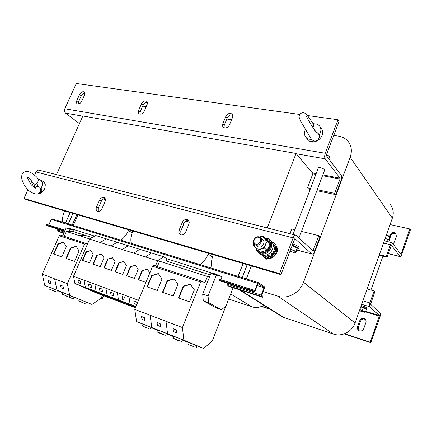 <?xml version="1.0" encoding="UTF-8"?>
<svg xmlns="http://www.w3.org/2000/svg" width="432" height="432" viewBox="0 0 432 432"><rect width="100%" height="100%" fill="white"/><g stroke="black" fill="none" stroke-linecap="round" stroke-linejoin="round"><path stroke-width="0.65" d="M393.017 243.832L394.259 242.201L396.36 236.261L395.874 233.507L394.313 232.589C392.386 232.34 391.014 233.091 390.193 234.83L389.556 236.623M396.29 234.155L394.924 233.437C393.001 233.188 391.63 233.933 390.814 235.672L389.259 240.062M359.527 330.89C361.454 331.306 362.848 330.599 363.701 328.774L365.893 322.558C366.331 321.025 365.926 319.793 364.684 318.865C362.529 317.887 360.887 318.476 359.759 320.63L357.566 326.803C357.113 328.412 357.561 329.681 358.906 330.61L359.527 330.89M81.275 95.807L79.596 94.446C80.584 92.615 81.853 91.714 83.414 91.741L84.1 92.005C84.92 92.68 85.045 93.739 84.461 95.18L81.67 101.358C80.352 103.615 78.862 104.436 77.204 103.815C76.351 103.135 76.221 102.06 76.815 100.586L78.505 101.925L81.275 95.807C82.145 94.138 83.311 93.236 84.78 93.091M139.952 114.161L140.189 111.802L143.051 105.214C144.083 103.248 145.487 102.287 147.269 102.341L147.323 102.352M143.051 105.214L141.464 103.788C142.501 101.817 143.91 100.856 145.697 100.904L146.621 101.282C147.49 102.049 147.641 103.162 147.069 104.636L144.185 111.283C142.722 113.789 141.021 114.631 139.077 113.81C138.17 113.044 138.002 111.904 138.591 110.392L140.189 111.802M224.078 127.791L224.23 125.248L227.194 118.022C228.285 115.873 229.889 114.836 232 114.917L232.659 115.096M227.194 118.022L225.779 116.516C226.881 114.356 228.49 113.314 230.607 113.395L231.968 114.01C232.853 114.89 233.026 116.062 232.486 117.526L229.5 124.826C227.783 127.721 225.742 128.569 223.376 127.375C222.437 126.484 222.242 125.28 222.804 123.763L224.23 125.248M130.221 304.679L126.063 303.043L130.221 304.679M131.674 306.115L127.678 304.538L131.674 306.115M118.762 300.348L114.674 298.739L118.762 300.348M109.874 297.853L106.007 296.33L109.874 297.853M96.692 292.01L92.745 290.455L96.692 292.01M107.59 296.125L103.572 294.543L107.59 296.125M120.641 301.93L116.71 300.386L120.641 301.93M209.056 303.448L205.562 301.887L209.056 303.448M218.203 308.41L214.823 306.904L218.203 308.41M86.071 287.993L82.188 286.465L86.071 287.993M99.371 293.873L95.564 292.372L99.371 293.873M37.125 193.855L38.567 193.99L36.65 193.925M98.28 211.41L98.318 208.159L101.331 201.226C102.244 199.411 103.502 198.477 105.111 198.423M97.74 211.329L97.411 211.205C96.109 210.395 95.818 209.012 96.53 207.063L99.56 200.108C100.818 197.813 102.368 196.949 104.215 197.521C105.462 198.331 105.737 199.687 105.041 201.587L102.006 208.591C100.915 210.676 99.495 211.588 97.74 211.329M180.976 234.932L180.76 231.223L183.897 223.582C185.031 221.335 186.635 220.352 188.708 220.633M180.819 234.889L180.317 234.695C178.81 233.728 178.411 232.2 179.123 230.11L182.277 222.442C183.681 219.839 185.512 218.943 187.763 219.742C189.189 220.709 189.556 222.205 188.865 224.219L185.706 231.952C184.545 234.241 182.914 235.224 180.819 234.889M269.654 258.692L266.387 259.157L265.599 258.827L264.098 257.121L265.172 257.893L269.654 258.692L272.657 257.656C278.019 253.417 278.867 248.951 275.2 244.247L273.872 242.681L274.579 243.275M265.982 259.016L265.453 258.044M307.265 139.001L309.593 141.129L313.778 141.804C319.745 141.361 324.702 133.958 322.002 129.524L320.096 126.841M319.302 135.88L319.707 134.039C321.089 131.479 321.235 129.114 320.15 126.938L319.405 125.869C318.109 124.475 316.381 123.79 314.226 123.817L313.011 123.622M319.707 134.039C320.198 135.405 319.907 136.917 318.821 138.58M312.433 140.184L310.991 139.352L311.661 139.433M305.37 129.589C304.236 131.954 304.155 134.141 305.132 136.15L306.072 137.462C307.33 138.721 308.966 139.352 310.991 139.352M314.82 130.448L314.588 129.303L313.405 128.353M312.93 127.629C313.805 126.284 313.924 125.096 313.286 124.06C305.986 112.682 304.571 111.785 301.001 113.297C298.933 115.911 297.826 115.636 301.536 122.645L310.84 138.375C312.725 140.983 314.831 141.653 317.147 140.395C318.562 139.644 319.275 138.094 319.28 135.751C318.897 133.947 317.801 132.727 315.997 132.095M329.567 157.091L329.589 156.665L326.446 154.715M329.486 156.481L326.565 154.397M324.572 170.284L324.632 170.127C324.95 168.874 318.654 166.693 318.319 167.94L318.298 168.043M148.511 328.498L142.322 325.982L148.511 328.498M150.125 329.119L150.871 327.289L144.666 324.756L143.073 324.151L142.322 325.982M163.744 334.789L157.842 332.397L163.744 334.789M55.685 291.697L49.648 289.246L55.685 291.697M56.759 292.113L57.467 290.488L51.419 288.02L50.36 287.615L49.648 289.246M72.252 298.496L66.485 296.158L72.252 298.496M73.354 298.922L74.034 297.346L69.833 295.618M163.901 334.595L157.685 332.073L163.901 334.595M165.618 335.259L166.369 333.396L160.137 330.853L158.441 330.205L157.685 332.073M178.848 340.783L172.924 338.38L178.848 340.783M68.078 296.611L62.014 294.149L68.078 296.611M69.212 297.049L69.925 295.396L63.855 292.918L62.732 292.491L62.014 294.149M84.499 303.356L78.716 301.007L84.499 303.356M85.66 303.804L86.346 302.2L80.552 299.84L79.407 299.403L78.716 301.007M179.815 340.907L173.578 338.369L179.815 340.907M181.645 341.609L182.401 339.709L176.148 337.16L174.339 336.469L173.578 338.369M194.454 346.972L188.509 344.558L194.454 346.972M196.295 347.69L197.019 345.848L189.238 342.727M33.658 183.989L35.953 184.388L36.671 183.292C38.259 181.661 38.756 180.279 38.162 179.15L40.424 179.879L42.271 182.358C42.649 184.194 42.25 186.143 41.067 188.206C42.568 190.55 41.855 192.197 38.912 193.147M23.738 172.341C22.048 173.221 21.411 175.484 21.838 179.129C22.556 182.153 24.073 185.117 26.401 188.028C28.323 191.263 36.175 195.998 38.945 193.126L40.198 191.981L40.646 189.832C40.484 187.639 39.398 186.494 37.39 186.392L36.423 186.43L35.451 188.039M37.39 186.392L37.935 184.226L36.671 183.292M38.567 193.99C43.205 192.51 45.43 189.221 45.247 184.135L43.978 182.023L40.91 180.166M292.075 245.284C295.207 246.472 296.935 247.471 297.248 248.27L297.194 248.422M292.167 245.03C294.916 246.051 296.876 247.045 298.042 248.011L298.512 248.837L297.113 249.107M292.648 243.778C295.391 244.793 297.351 245.786 298.517 246.758L298.982 247.595L298.523 248.81M259.319 253.379L260.717 254.459C264.308 256.122 267.705 255.307 270.907 252.013C274.077 247.444 273.926 243.535 270.448 240.289M255.976 248.287C256.311 250.538 257.402 252.218 259.243 253.319C261.614 254.567 264.141 254.475 266.83 253.049C272.392 250.144 273.478 241.558 268.682 238.864L264.902 237.848M262.132 255.058L264.454 257.342C266.803 258.574 269.303 258.493 271.955 257.099C277.447 254.248 278.494 245.781 273.748 243.103L272.338 242.444M258.547 237.325C262.624 238.216 259.853 245.36 255.911 244.102C251.861 243.178 254.621 236.11 258.547 237.325M259.092 236.92L259.967 237.292C263.736 239.312 260.069 246.348 255.949 244.987L255.155 244.652C251.327 242.676 254.934 235.591 259.092 236.92M260.653 237.848L262.424 239.306C266.177 241.321 262.537 248.308 258.439 246.947L256.954 246.067M388.757 239.733L389.702 236.887L386.251 235.278M389.659 236.806L389.011 235.98L386.348 235.008M360.882 306.59L364.981 308.254L365.877 309.096M360.936 306.439C363.749 307.384 365.677 308.254 366.709 309.042L366.914 309.398L366.314 309.528M361.287 305.456C364.1 306.401 366.023 307.271 367.054 308.065L366.919 309.388M209.785 276.291L207.436 276.475L204.881 282.89L201.82 281.086L200.669 281.956L182.444 327.564L134.762 309.388L136.571 321.554L151.794 327.548L150.115 315.241L151.794 327.553L183.848 340.173L203.645 348.5L212.263 340.961L225.898 306.05M200.669 281.956L152.604 266.258L134.762 309.388M194.373 289.867L190.312 284.202L183.271 286.13L178.508 297.923L189.589 301.817L194.373 289.867M89.618 239.112L100.246 242.498L106.256 238.831L117.131 242.228L111.143 245.975L100.246 242.503L106.256 238.831L95.645 235.516L89.618 239.112L87.415 244.204L85.757 243.324L84.542 244.026L67.333 283.684L42.293 274.142L44.75 285.379L57.002 290.207L54.621 278.84L57.002 290.207L91.984 304.452L101.077 298.35L102.384 295.267M84.542 244.026L59.238 235.764L42.293 274.142M79.067 251.003L76.183 246.251L70.465 248.108L65.972 258.39L74.547 261.403L79.067 251.003M177.919 284.321L174.037 278.791L167.189 280.708L162.464 292.286L173.167 296.05L177.919 284.321M66.312 246.704L63.547 242.05L57.969 243.896L53.509 254.011L61.825 256.937L66.312 246.704M162.022 278.964L158.306 273.559L151.654 275.47L146.956 286.843L157.302 290.477L162.022 278.964M50.479 281.329L48.125 280.417L50.528 281.302L51.084 283.905L50.528 281.302M212.134 268.337C211.021 264.195 211.313 259.934 213.014 255.555L213.343 254.734M279.866 315.295L283.97 317.515L333.38 334.049C341.658 337.046 352.139 331.76 355.066 322.947L392.348 218.144C394.016 213.014 393.331 208.456 390.29 204.476M263.104 291.546L277.911 296.222L333.38 334.049M333.769 135.416L338.45 136.134C342.473 136.787 345.697 138.548 348.122 141.431C351.562 145.886 352.242 151.151 350.158 157.237L303.523 282.296C299.824 292.874 287.41 299.511 277.911 296.222M62.726 222.199C62.213 218.819 62.753 215.298 64.341 211.631L64.649 210.946M128.779 229.829L128.466 230.575C126.738 234.538 124.211 237.73 120.884 240.16M146.194 106.655L142.657 106.115M131.231 243.356C130.459 239.63 130.901 235.775 132.548 231.784L132.862 231.034M228.69 299.014L252.034 306.828C255.965 308.059 259.913 307.541 263.866 305.278M208.494 253.303L208.165 254.124C206.372 258.466 203.596 261.938 199.843 264.546M231.574 119.75L226.784 119.016M391.338 245.252L400.189 256.624C400.68 256.7 401.188 256.041 401.711 254.653L410.4 229.829L409.833 228.96L401.112 253.859L400.48 253.703M344.207 333.871L370.899 342.711L379.993 316.732C380.549 314.95 380.614 313.745 380.187 313.119L370.586 304.236L374.836 291.659L374.112 290.936L369.873 302.913C369.284 304.787 369.23 306.056 369.706 306.731L361.687 304.328M383.492 243.049L390.458 244.723C391.009 243.286 391.549 242.611 392.083 242.698L400.831 254.162L401.112 253.859M390.069 224.554L409.833 228.96M391.424 245.273L387.002 257.245L379.145 255.263M390.458 244.723L386.321 256.419L387.002 257.245M386.321 256.419L379.355 254.664M360.779 306.882L363.377 307.724L366.368 309.366L365.488 311.855L363.868 311.391L362.486 310.225L359.77 309.722L363.868 311.391L364.689 312.233L359.381 310.808M364.619 312.25L365.488 311.855M363.377 307.724L362.486 310.225M367.157 288.954L374.112 290.936M370.899 342.711L370.192 342.171L344.623 333.715M269.66 308.907L261.824 306.315M270.594 309.49L261.452 306.461M365.45 311.882L379.312 316.116L370.192 342.171M379.312 316.116L379.345 315.511L369.706 306.731M357.566 326.803L358.306 327.38L360.488 321.224L359.759 320.63M358.306 327.38L358.976 330.653M365.315 319.415C363.182 318.508 361.573 319.113 360.488 321.224M386.807 241.439L387.504 239.479L385.166 238.329L389.011 239.89L389.848 240.727M387.504 239.479L389.011 239.89L390.096 241.105L389.848 242.163M79.429 123.574L65.594 113.135C64.422 112.023 64.163 110.565 64.816 108.756L76.313 83.5L299.824 114.458M312.887 173.621L296.039 153.463L267.273 227.956M312.012 172.573L312.827 172.978L312.827 173.821L307.519 187.753L310.549 188.379M307.368 115.501L338.002 119.745L325.258 153.274C324.481 155.671 324.464 157.529 325.22 158.852L340.027 178.178L322.839 174.89M79.596 94.446L76.815 100.586M141.464 103.788L138.591 110.392M225.779 116.516L222.804 123.763M313.778 141.804C312.071 142.371 310.678 142.15 309.593 141.129L309.593 141.129M338.002 119.745L339.088 121.397L326.414 154.802L326.403 155.731L341.134 175.208C341.798 176.407 341.761 178.13 341.032 180.376L335.718 194.627L334.665 193.347L340.011 179.042L340.027 178.178M78.197 104.08L78.505 101.925M310.181 189.346L308.648 189.027L307.519 187.753M316.85 190.723L335.718 194.627M317.218 189.751L334.665 193.347M272.857 243.648C279.558 247.957 271.085 260.302 264.379 255.992L263.423 255.301M273.461 244.156C280.125 248.476 271.663 260.755 264.983 256.457L264.049 255.787M265.642 238.469L267.473 239.209C274.703 243.248 266.123 256.392 259.157 251.942L256.727 249.151M268.385 239.922C275.125 244.274 266.528 256.765 259.778 252.428L258.827 251.743M259.324 236.99C261.549 236.444 263.369 236.936 264.789 238.469L267.143 241.142L265.561 244.436C266.366 242.131 266.107 240.143 264.789 238.469L262.921 236.207L259.324 236.99M264.449 248.119L257.542 250.074L260.285 252.207L267.143 250.274L264.449 248.119L265.561 244.436C264.6 246.699 262.996 248.189 260.744 248.913C258.476 249.469 256.635 248.962 255.22 247.39L254.032 243.545M257.542 250.074L253.395 245.095L253.876 243.265M267.143 250.274L268.715 247.001L269.816 243.351L267.143 241.142M262.921 236.207L265.615 238.442L269.816 243.351M273.197 245.489L274.898 247.552L273.812 251.143L272.279 254.372L265.496 256.257L264.308 255.334M272.279 254.372L270.227 252.736M274.898 247.552L273.208 246.154M266.231 258.763L266.863 259.259M265.523 258.217L267.203 259.297M291.989 245.511L297.103 247.99L297.113 249.296L295.92 252.455L295.898 251.176L293.134 250.371L290.768 248.729M297.103 247.99L295.898 251.176M290.552 249.302L293.134 250.371C294.797 251.192 295.666 251.818 295.742 252.261L293.204 252.299L289.823 251.219M33.242 183.26L32.125 185.598M34.992 184.426C34.047 186.257 34.285 187.294 35.705 187.526M40.646 189.832L41.067 188.206M144.877 320.447L144.477 317.628L141.539 316.494L141.944 319.307L144.877 320.447L144.52 317.596L141.539 316.494M160.461 326.511L160.088 323.66L157.054 322.488L157.432 325.334L160.461 326.511L160.132 323.627L157.054 322.488M63.542 288.803L63.007 286.168L60.577 285.228L61.117 287.858L63.542 288.803L63.05 286.141L60.577 285.228M176.591 332.791L176.251 329.902L173.108 328.687L173.453 331.571L176.591 332.791L176.294 329.864L173.108 328.687M238.059 276.345L243.076 263.493M251.392 265.939L246.359 278.91M247.271 264.73L242.249 277.641M246.299 278.888L251.332 265.923M243.13 263.509L238.113 276.361M242.136 277.603L247.163 264.692M73.283 225.461L77.938 214.855M76.901 214.553L72.247 225.137M73.003 213.403L68.359 223.938M72.182 225.121L76.831 214.531M70.146 212.56L65.513 223.058L70.124 212.555M68.267 223.911L72.911 213.376M233.096 287.728L225.963 305.996L221.519 309.701L208.634 302.697L208.046 295.958L202.684 294.143L210.87 273.564L216.254 275.254L219.494 275.497L221.918 277.031L220.871 279.688M210.87 273.564L214.137 273.818L219.494 275.497M208.046 295.958L216.254 275.254M229.192 286.47L262.602 297.221L262.958 296.287L261.646 295.358L264.454 288.025L264.4 286.735L258.358 282.614L257.558 283.338L254.68 290.817L253.255 289.969L252.882 290.844L254.291 291.832L255.107 291.098L258.028 283.581L264.044 287.669L261.236 295.094L261.295 296.374L262.602 297.221L229.192 286.47L227.799 285.606L228.064 283.462M220.46 281.032L218.862 280.087L219.229 279.164L253.244 289.969M94.657 236.11L74.18 229.689L74.066 229.943L69.817 228.528L66.128 228.026L62.689 235.823M73.705 229.748L70.022 229.252L66.128 228.026M80.897 283.678L80.39 281.011L77.89 280.076L78.397 282.739L80.897 283.678L80.433 280.984L77.89 280.076M102.497 291.778L102.028 289.062L99.392 288.079L99.868 290.795L102.497 291.778L102.071 289.03L99.392 288.079M113.719 295.99L113.265 293.242L110.565 292.237L111.019 294.975L113.719 295.99L113.308 293.215L110.565 292.237M136.96 304.079L136.647 301.941L133.796 300.883L134.212 303.674L136.733 304.619M133.796 300.883L136.647 301.941M136.993 303.998L136.69 301.914M125.231 300.305L124.799 297.535L122.029 296.503L122.461 299.268L125.231 300.305L124.843 297.508L122.029 296.503M117.131 242.228L111.143 245.975L145.546 256.948L151.454 252.958L163.496 256.721L166.984 258.784M117.131 242.233L128.282 245.716L122.321 249.539L128.282 245.716L139.72 249.291L133.785 253.195L139.72 249.291L151.459 252.958M135.351 265.286L130.275 266.668L126.506 275.665L134.406 278.402L138.191 269.32L135.351 265.286M155.477 266.009L157.626 260.798L145.546 256.948L151.454 252.958M135.513 307.568L118.492 299.959L117.288 292.464L138.515 300.31M135.421 307.795L128.277 305.084L107.179 295.688L130.108 304.344L128.957 296.779L130.108 304.344L135.94 306.547M135.794 306.898L130.108 304.344M157.626 260.798L163.496 256.721M118.492 299.959L117.288 292.464L105.921 288.268L107.179 295.688L105.921 288.268L84.046 280.184L85.401 287.464L96.152 291.524L94.84 284.17L96.152 291.524L107.179 295.688M123.763 261.441L118.795 262.818L115.047 271.69L122.742 274.358L126.511 265.405L123.763 261.441M91.562 287.68L91.071 284.985L88.506 284.029L88.997 286.718L91.562 287.68L91.114 284.958L88.506 284.029M101.461 254.038L96.698 255.409L92.993 264.044L100.305 266.576L104.026 257.866L101.461 254.038M117.445 300.98L106.909 296.984L85.401 287.464L84.046 280.184L73.516 276.291L74.914 283.505L85.401 287.464M128.261 305.078L117.461 300.985L96.152 291.524M112.466 257.693L107.606 259.07L103.88 267.818L111.38 270.416L115.123 261.587L112.466 257.693M258.25 282.593L52.121 218.921L51.241 219.429L48.751 225.018M58.936 231.682L63.823 233.253L57.251 230.796L57.035 229.716L57.359 228.987M46.813 224.402L65.156 230.229L46.818 224.402L46.483 225.153L48.395 226.125M253.255 289.969L219.224 279.164M202.684 294.143L203.299 300.85L208.634 302.697M203.299 300.85L216.292 307.881L221.519 309.701M189.205 342.803L182.309 339.946M174.296 336.587L167.546 333.758L165.996 321.295L167.546 333.752M197.008 345.881L203.645 348.5M201.82 281.086L185.258 275.697L184.097 276.545L185.258 275.697L169.258 270.491L168.086 271.318L169.258 270.491L153.792 265.459L152.604 266.258M207.436 276.475L159.559 261.22L166.088 260.939L166.973 258.784L214.477 273.926M210.33 274.93L197.267 270.799L190.933 271.215L197.273 270.799L181.418 265.788L174.982 266.134L181.418 265.788L166.088 260.939M215.352 274.196L214.564 273.704M182.444 327.564L183.848 340.173M90.725 250.474L86.06 251.845L82.372 260.361L89.505 262.834L93.209 254.237L90.725 250.474M87.415 244.204L73.516 276.291M74.914 283.505L96.601 293.08L106.888 296.973M74.023 297.367L69.865 295.537M62.699 292.567L57.002 290.207M86.335 302.222L91.984 304.452M85.757 243.324L72.916 239.15L71.696 239.83M89.824 238.993L66.393 231.525L64.276 236.336M92.194 237.578L85.736 235.537L78.84 235.494L85.736 235.537L73.332 231.617L66.393 231.525M67.333 283.684L69.633 295.18M174.215 336.782L173.648 336.577L172.924 338.38M173.615 336.652L166.282 333.612M158.398 330.313L151.794 327.553M182.261 340.065L187.72 342.22M70.022 229.252L69.007 231.557M74.066 229.943L73.332 231.617M62.613 292.772L57.413 290.617M50.328 287.69L44.75 285.379M71.701 239.83L72.916 239.15L60.458 235.094L59.238 235.764M149.861 272.889L147.247 269.233L142.063 270.621L138.267 279.742L145.93 282.398M157.334 266.614L159.559 261.22M158.279 330.604L150.79 327.494M143.03 324.254L136.571 321.554M166.228 333.742L172.373 336.161M56.624 174.647L267.181 227.88M56.506 174.571L82.847 115.976L296.039 153.463M296.86 249.966L311.969 254.086C312.865 254.291 313.708 253.433 314.496 251.51L319.977 236.828L318.848 235.699L301.46 231.385M294.818 229.738L291.8 228.987L290.002 233.707M27.94 189.745L23.96 198.477L279.547 273.591L293.117 237.865C293.965 235.856 294.889 234.965 295.882 235.197L312.925 250.873L318.848 235.699M23.96 198.477L25.855 199.519L280.935 274.639L294.856 238.604M279.547 273.591L280.935 274.639M274.163 243.389L274.86 243.626M295.645 235.138L39.15 170.224C37.854 169.911 36.812 170.5 36.023 171.979L34.587 175.138M31.833 181.192L30.596 183.902M311.731 253.935L294.894 238.615M103.162 199.012L105.424 199.616M185.927 221.162L189.2 222.037M272.165 242.141L273.872 242.681M42.536 181.143L43.978 182.023M48.125 280.417L48.681 283.019L51.035 283.932M147.328 286.972L151.999 275.659L151.654 275.47M151.999 275.659L158.474 273.802M147.415 269.471L142.063 270.621M142.414 270.805L138.64 279.871M53.908 254.156L58.347 244.085L57.969 243.896M58.347 244.085L63.704 242.314M162.832 292.415L167.535 280.892L167.189 280.708M167.535 280.892L174.204 279.029M66.371 258.53L70.843 248.297L70.465 248.108M70.843 248.297L76.34 246.515M90.887 250.727L86.06 251.845M86.427 252.034L82.766 260.496M178.87 298.053L183.605 286.313L183.271 286.13M183.605 286.313L190.474 284.434M112.633 257.936L107.606 259.07M107.968 259.259L104.263 267.953M101.623 254.286L96.698 255.409M97.065 255.598L93.382 264.179M123.93 261.679L118.795 262.818M119.156 263.007L115.43 271.825M135.518 265.523L130.275 266.668M130.631 266.857L126.884 275.794M390.193 234.83L390.814 235.672M98.318 208.159L96.53 207.063M180.76 231.223L179.123 230.11M240.025 289.953L283.97 317.515M303.523 282.296L355.066 322.947M350.158 157.237L392.348 218.144M128.466 230.575L132.143 232.799M230.65 293.998L252.034 306.828M208.165 254.124L212.49 257.008M388.298 253.573L400.016 256.489M369.873 302.913L362.923 300.85M379.345 315.511L365.672 311.342M82.76 116.159L65.594 113.135M316.165 173.615L312.827 172.978M325.22 158.852L296.287 153.76M325.258 153.274L64.816 108.756M312.827 173.821L315.862 174.404M322.542 175.689L340.011 179.042M103.367 295.639L102.19 298.431M101.65 298.798L100.85 298.501M101.228 297.994L102.195 298.415L101.59 298.787L100.883 298.48L101.59 298.787L102.314 298.474L103.496 295.688M264.044 287.669L257.24 285.547M264.049 287.75L257.213 285.617M257.558 283.338L51.241 219.429M63.952 232.951L57.251 230.796M64.346 232.06L57.035 229.716M64.676 231.32L48.233 226.071M64.816 230.996L46.483 225.153M64.843 230.936L46.467 225.083M65.135 230.272L46.759 224.435M261.295 296.374L227.799 285.606M261.236 295.094L227.713 284.359M254.259 291.816L220.32 280.989M252.887 290.925L218.862 280.087M252.882 290.844L218.857 280.006M253.201 290.018L219.17 279.207M313.346 250.441L312.093 250.112M36.023 171.979L293.117 237.865M183.897 223.582L182.277 222.442M101.331 201.226L99.56 200.108M231.968 114.01L232.281 114.356M308.011 139.968L306.072 137.462M306.385 116.138L307.876 119.151M318.319 167.94L293.02 234.473M23.841 172.265C25.704 171.218 27.799 171.196 30.132 172.195C34.592 174.933 37.265 177.25 38.162 179.15M27.286 176.888L27.599 178.243L30.553 183.843C31.66 185.814 36.85 189.07 36.023 188.282M382.914 256.214L370.921 290.023M238.712 289.532L282.377 316.867M400.189 256.624L388.271 253.66M391.997 242.676L384.275 240.835M255.155 244.652L257.65 246.618M264.379 255.992L264.983 256.457M265.172 257.893L264.454 257.342M259.157 251.942L259.778 252.428M260.717 254.459L259.243 253.319M266.965 259.276L266.593 258.989M297.232 248.362L297.108 248.686M295.483 252.515L295.807 252.477M33.734 184.129C31.336 180.295 29.241 178 27.448 177.239M258.293 282.593L52.121 218.921M64.676 231.325L48.271 226.087M254.291 291.832L220.352 281.005M188.509 344.558L189.238 342.722M311.969 254.086L296.827 250.047M324.61 170.219L298.971 237.973M329.6 157.021L328.86 158.981M317.466 134.033L311.958 126.112L307.989 119.362M187.763 219.742L188.255 220.093M104.215 197.521L104.549 197.737M365.251 319.345L364.684 318.865M396.166 233.912L395.874 233.507"/></g></svg>
